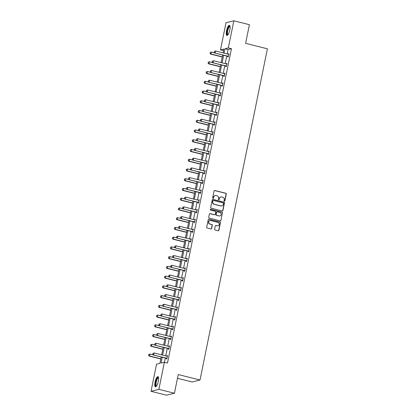 <?xml version="1.0" encoding="UTF-8"?>
<svg xmlns="http://www.w3.org/2000/svg" width="416" height="416" viewBox="0 0 416 416"><rect width="100%" height="100%" fill="white"/><g stroke="black" fill="none" stroke-linecap="round" stroke-linejoin="round"><path stroke-width="0.62" d="M224.385 201.157A0.463 0.437 75.9 0 0 224.905 200.819L226.283 194.043A0.655 0.624 75.9 0 0 225.8 193.253L214.807 190.507A0.655 0.624 75.9 0 0 214.063 190.991L212.685 197.766A0.463 0.437 75.9 0 0 213.226 198.318A0.463 0.437 75.9 0 0 213.543 197.98L213.72 197.101A2.106 1.992 75.9 0 1 216.091 195.551L217.006 195.78A2.106 1.992 75.9 0 1 218.546 198.307L218.369 199.186A0.463 0.437 75.9 0 0 218.91 199.737A0.463 0.437 75.9 0 0 219.222 199.399L219.404 198.52A2.106 1.992 75.9 0 1 221.77 196.971L222.69 197.2A2.106 1.992 75.9 0 1 224.229 199.727L224.047 200.606A0.463 0.437 75.9 0 0 224.385 201.157M224.479 201.167A0.463 0.437 75.9 0 0 224.697 200.871L226.075 194.095A0.655 0.624 75.9 0 0 225.592 193.305L214.594 190.559A0.655 0.624 75.9 0 0 214.412 190.544M213.117 198.328A0.463 0.437 75.9 0 0 213.33 198.032L213.72 197.101M218.8 199.748A0.463 0.437 75.9 0 0 219.014 199.451L219.404 198.52M155.064 382.132A5.226 1.503 104 0 1 157.966 376.657A5.226 1.503 104 0 1 158.33 381.316A5.226 1.503 104 0 1 155.428 386.792A5.226 1.503 104 0 1 155.064 382.132M226.543 30.794A5.226 1.503 104 0 1 229.445 25.319A5.226 1.503 104 0 1 229.809 29.978A5.226 1.503 104 0 1 226.912 35.459A5.226 1.503 104 0 1 226.543 30.794M214.604 229.206A0.655 0.624 75.9 0 0 215.082 229.996L218.171 230.766A0.655 0.624 75.9 0 0 218.91 230.282L220.438 222.763A0.655 0.624 75.9 0 0 219.96 221.972L208.962 219.222A0.655 0.624 75.9 0 0 208.224 219.71L206.69 227.23A0.655 0.624 75.9 0 0 207.173 228.02L210.902 228.951A0.655 0.624 75.9 0 0 211.64 228.467L212.295 225.248A0.655 0.624 75.9 0 0 211.812 224.458L209.966 223.995A1.758 1.664 75.9 0 1 209.888 220.584A1.758 1.664 75.9 0 1 210.657 220.584L217.901 222.394A1.758 1.664 75.9 0 1 217.979 225.805A1.758 1.664 75.9 0 1 217.204 225.805L215.998 225.503A0.655 0.624 75.9 0 0 215.259 225.987L214.604 229.206M223.532 50.638L220.485 49.878L226.002 22.766L233.854 20.8L249.413 24.69L245.617 43.358L267.4 48.802L200.013 380.006L178.23 374.561L174.434 393.234L158.87 389.345L151.018 391.31L156.536 364.198L159.905 363.355L161.205 356.99M233.854 20.8L228.337 47.913L224.968 48.755L224.078 53.128M162.204 357.24L161.018 363.08L164.388 362.232L167.502 363.012L231.452 48.693L228.337 47.913M164.388 362.232L158.87 389.345M222.201 210.943A0.655 0.624 75.9 0 0 222.945 210.46L224.474 202.935A0.655 0.624 75.9 0 0 223.99 202.145L212.997 199.399A0.655 0.624 75.9 0 0 212.254 199.883L210.725 207.407A0.655 0.624 75.9 0 0 211.208 208.198L222.201 210.943M222.456 212.846L220.927 220.371A0.655 0.624 75.9 0 1 220.184 220.854L209.191 218.109A0.655 0.624 75.9 0 1 208.707 217.318L209.362 214.1A0.655 0.624 75.9 0 1 210.106 213.616L214.562 214.729A0.655 0.624 75.9 0 0 215.306 214.245L215.738 212.108A0.655 0.624 75.9 0 0 215.259 211.318L210.616 210.158A0.463 0.437 75.9 0 1 210.595 209.264A0.463 0.437 75.9 0 1 210.798 209.264L221.978 212.056A0.655 0.624 75.9 0 1 222.456 212.846L220.927 220.371M174.434 393.234L166.582 395.2L151.018 391.31M177.471 378.3L192.161 381.971L200.013 380.006M223.642 55.26L222.097 62.873M221.66 65L220.111 72.613M219.679 74.74L218.13 82.352M217.698 84.484L216.148 92.097M215.717 94.224L214.167 101.837M213.736 103.964L212.186 111.576M211.754 113.708L210.205 121.321M209.768 123.448L208.224 131.061M207.787 133.188L206.237 140.8M205.806 142.932L204.256 150.545M203.824 152.672L202.275 160.285M201.843 162.412L200.294 170.024M199.862 172.156L198.312 179.769M197.881 181.896L196.331 189.509M195.9 191.636L194.35 199.248M193.913 201.38L192.369 208.993M191.932 211.12L190.382 218.733M189.951 220.86L188.401 228.472M187.97 230.599L186.42 238.217M185.988 240.344L184.439 247.957M184.007 250.084L182.458 257.696M182.026 259.823L180.476 267.441M180.04 269.568L178.495 277.181M178.058 279.308L176.509 286.92M176.077 289.047L174.528 296.665M174.096 298.792L172.546 306.405M172.115 308.532L170.565 316.144M170.134 318.271L168.584 325.889M168.152 328.016L166.603 335.629M166.171 337.756L164.622 345.368M164.185 347.495L162.64 355.113M223.075 52.879L223.855 49.036L220.485 49.878M161.637 354.858L163.186 347.246M163.618 345.119L165.168 337.506M165.599 335.379L167.149 327.766M167.58 325.634L169.13 318.022M169.562 315.895L171.111 308.282M171.543 306.155L173.092 298.542M173.529 296.41L175.074 288.798M175.51 286.671L177.06 279.058M177.492 276.931L179.041 269.318M179.473 267.186L181.022 259.574M181.454 257.447L183.004 249.834M183.435 247.707L184.985 240.094M185.416 237.962L186.966 230.35M187.403 228.223L188.947 220.61M189.384 218.483L190.934 210.87M191.365 208.738L192.915 201.126M193.346 198.999L194.896 191.386M195.328 189.259L196.877 181.646M197.309 179.52L198.858 171.902M199.29 169.775L200.84 162.162M201.271 160.035L202.821 152.422M203.258 150.296L204.802 142.678M205.239 140.551L206.788 132.938M207.22 130.811L208.77 123.198M209.201 121.072L210.751 113.454M211.182 111.327L212.732 103.714M213.164 101.587L214.713 93.974M215.145 91.848L216.694 84.23M217.131 82.103L218.676 74.49M219.112 72.363L220.662 64.75M221.094 62.624L222.643 55.006M231.452 48.693L228.077 49.535L227.188 53.908M226.756 56.035L225.207 63.648M224.775 65.775L223.226 73.393M222.794 75.52L221.244 83.132M220.808 85.259L219.263 92.872M218.826 94.999L217.277 102.617M216.845 104.744L215.296 112.356M214.864 114.483L213.314 122.096M212.883 124.223L211.333 131.841M210.902 133.968L209.352 141.58M208.92 143.707L207.371 151.32M206.939 153.447L205.39 161.065M204.953 163.192L203.408 170.804M202.972 172.931L201.422 180.544M200.99 182.671L199.441 190.289M199.009 192.416L197.46 200.028M197.028 202.155L195.478 209.768M195.047 211.895L193.497 219.513M193.066 221.64L191.516 229.252M191.079 231.379L189.535 238.992M189.098 241.119L187.548 248.732M187.117 250.864L185.567 258.476M185.136 260.603L183.586 268.216M183.154 270.343L181.605 277.956M181.173 280.088L179.624 287.7M179.192 289.827L177.642 297.44M177.211 299.567L175.661 307.18M175.224 309.312L173.68 316.924M173.243 319.051L171.694 326.664M171.262 328.791L169.712 336.404M169.281 338.536L167.731 346.148M167.3 348.275L165.75 355.888M165.318 358.015L164.455 362.248M228.077 49.535L224.968 48.755M166.904 356.179L166.993 355.742L167.518 355.612L166.852 358.857L166.332 358.987L166.473 358.306M168.886 346.434L169.499 345.868L168.839 349.118L168.314 349.248L168.454 348.561M170.867 336.695L170.955 336.258L171.48 336.128L170.82 339.373L170.295 339.508L170.435 338.822M172.848 326.955L172.936 326.518L173.462 326.388L172.801 329.633L172.276 329.763L172.416 329.082M174.829 317.21L175.443 316.644L174.782 319.894L174.257 320.024L174.398 319.337M176.816 307.471L177.424 306.904L176.764 310.149L176.238 310.284L176.379 309.598M178.797 297.731L179.405 297.164L178.745 300.409L178.225 300.539L178.36 299.858M180.778 287.986L181.386 287.42L180.726 290.67L180.206 290.8L180.346 290.113M182.759 278.247L182.848 277.81L183.373 277.68L182.712 280.925L182.187 281.06L182.328 280.374M184.74 268.507L184.829 268.07L185.354 267.94L184.694 271.185L184.168 271.315L184.309 270.634M186.722 258.762L187.335 258.196L186.675 261.446L186.15 261.576L186.29 260.889M188.703 249.023L188.791 248.586L189.316 248.456L188.656 251.701L188.131 251.836L188.271 251.15M190.684 239.283L190.772 238.846L191.298 238.716L190.637 241.961L190.112 242.091L190.252 241.41M192.67 229.538L193.279 228.972L192.618 232.222L192.098 232.352L192.234 231.665M194.652 219.799L195.26 219.232L194.6 222.482L194.08 222.612L194.215 221.926M196.633 210.059L196.721 209.622L197.246 209.492L196.581 212.737L196.061 212.867L196.201 212.186M198.614 200.314L199.228 199.748L198.567 202.998L198.042 203.128L198.182 202.441M200.595 190.575L200.684 190.138L201.209 190.008L200.548 193.258L200.023 193.388L200.164 192.702M202.576 180.835L202.665 180.398L203.19 180.268L202.53 183.513L202.004 183.643L202.145 182.962M204.558 171.09L205.171 170.524L204.511 173.774L203.986 173.904L204.126 173.217M206.544 161.351L207.152 160.784L206.492 164.034L205.967 164.164L206.107 163.478M208.525 151.611L209.134 151.044L208.473 154.289L207.953 154.419L208.088 153.738M210.506 141.866L211.115 141.3L210.454 144.55L209.934 144.68L210.075 143.993M212.488 132.127L212.576 131.69L213.101 131.56L212.441 134.81L211.916 134.94L212.056 134.254M214.469 122.387L214.557 121.95L215.082 121.82L214.422 125.065L213.897 125.195L214.037 124.514M216.45 112.642L217.064 112.076L216.403 115.326L215.878 115.456L216.018 114.769M218.431 102.903L218.52 102.466L219.045 102.336L218.384 105.586L217.859 105.716L218 105.03M220.412 93.163L220.501 92.726L221.026 92.596L220.366 95.841L219.84 95.971L219.981 95.29M222.399 83.418L223.007 82.852L222.347 86.102L221.827 86.232L221.962 85.55M224.38 73.679L224.988 73.112L224.328 76.362L223.808 76.492L223.943 75.806M226.361 63.939L226.45 63.502L226.975 63.372L226.309 66.617L225.789 66.747L225.93 66.066M228.342 54.194L228.956 53.628L228.296 56.878L227.77 57.008L227.911 56.326M228.431 53.763L228.904 53.877M226.45 63.502L226.923 63.622M224.468 73.242L224.942 73.362M222.487 82.987L222.96 83.101M220.501 92.726L220.974 92.846M218.52 102.466L218.993 102.586M216.538 112.211L217.012 112.325M214.557 121.95L215.03 122.07M212.576 131.69L213.049 131.81M210.595 141.435L211.068 141.549M208.614 151.174L209.087 151.294M206.632 160.914L207.1 161.034M204.646 170.659L205.119 170.773M202.665 180.398L203.138 180.518M200.684 190.138L201.157 190.258M198.702 199.883L199.176 199.997M196.721 209.622L197.194 209.742M194.74 219.362L195.213 219.482M192.759 229.107L193.232 229.221M190.772 238.846L191.246 238.966M188.791 248.586L189.264 248.706M186.81 258.331L187.283 258.445M184.829 268.07L185.302 268.19M182.848 277.81L183.321 277.93M180.866 287.555L181.34 287.669M178.885 297.294L179.358 297.414M176.904 307.034L177.372 307.154M174.918 316.779L175.391 316.893M172.936 326.518L173.41 326.638M170.955 336.258L171.428 336.378M168.974 346.003L169.447 346.117M166.993 355.742L167.466 355.862M220.74 196.997A2.106 1.992 75.9 0 0 219.19 198.572M215.062 195.577A2.106 1.992 75.9 0 0 213.512 197.153M222.383 210.959A0.655 0.624 75.9 0 0 222.732 210.512L224.266 202.987A0.655 0.624 75.9 0 0 223.782 202.197L212.784 199.451A0.655 0.624 75.9 0 0 212.602 199.436M223.475 203.424A0.463 0.437 75.9 0 0 223.137 202.873L213.486 200.46A0.463 0.437 75.9 0 0 212.966 200.798L212.779 201.724A2.106 1.992 75.9 0 0 214.318 204.251L220.917 205.899A2.106 1.992 75.9 0 0 223.288 204.35L223.475 203.424M213.184 200.496A0.463 0.437 75.9 0 0 212.758 200.85L212.966 200.798M221.738 205.925A2.106 1.992 75.9 0 1 220.709 205.951L214.11 204.303A2.106 1.992 75.9 0 1 212.571 201.776L212.758 200.85M220.371 220.87A0.655 0.624 75.9 0 0 220.719 220.423M214.744 214.744A0.655 0.624 75.9 0 1 214.354 214.781L209.893 213.668A0.655 0.624 75.9 0 0 209.711 213.647M222.248 212.904A0.655 0.624 75.9 0 0 221.764 212.113L210.584 209.316A0.463 0.437 75.9 0 0 210.491 209.305M219.19 215.883A1.758 1.664 75.9 0 0 221.208 214.183A1.758 1.664 75.9 0 0 219.887 212.472L217.334 211.838A0.655 0.624 75.9 0 0 216.596 212.321L216.159 214.458A0.655 0.624 75.9 0 0 216.642 215.249L218.982 215.935A1.758 1.664 75.9 0 0 219.861 215.909M216.944 211.874A0.655 0.624 75.9 0 0 216.382 212.373L216.596 212.321M218.982 215.935L216.429 215.301A0.655 0.624 75.9 0 1 215.951 214.51L216.382 212.373M217.875 225.826A1.758 1.664 75.9 0 1 216.996 225.857L215.79 225.555A0.655 0.624 75.9 0 0 215.608 225.54M209.784 220.615A1.758 1.664 75.9 0 0 209.758 224.047L209.966 223.995M211.084 228.966A0.655 0.624 75.9 0 0 211.432 228.519L212.087 225.3A0.655 0.624 75.9 0 0 211.604 224.51L209.758 224.047M218.353 230.786A0.655 0.624 75.9 0 0 218.702 230.334L220.23 222.815A0.655 0.624 75.9 0 0 219.752 222.024L208.754 219.274A0.655 0.624 75.9 0 0 208.572 219.258M210.236 52.39L210.101 53.347L210.236 52.39L211.364 52.052L210.969 53.997L222.274 56.82M210.101 53.347L210.969 53.997L210.595 54.09L222.238 57.002M214.651 52.868L211.364 52.052L210.298 52.374M210.038 53.362L210.595 54.09M214.427 51.34L214.23 52.317L214.427 51.34L215.556 51.002L228.816 54.314M228.42 56.264L214.781 53.045L214.23 52.317M228.384 56.441L214.781 53.045M214.49 51.324L215.556 51.002L215.155 52.952L214.292 52.302M208.255 62.13L208.12 63.092L208.255 62.13L209.383 61.792L208.988 63.742L220.293 66.565M208.12 63.092L208.988 63.742L208.608 63.835L220.256 66.742M212.664 62.613L209.383 61.792L208.317 62.114M208.057 63.107L208.608 63.835M206.274 71.874L206.138 72.831L206.274 71.874L207.402 71.531L207.007 73.481L218.306 76.305M206.138 72.831L207.007 73.481L206.627 73.575L218.27 76.482M210.683 72.353L207.402 71.531L206.336 71.859M206.076 72.847L206.627 73.575M212.446 61.084L212.248 62.057L212.446 61.084L213.574 60.741L226.834 64.054M226.439 66.004L212.8 62.785L212.248 62.057M226.403 66.186L212.8 62.785M212.508 61.069L213.574 60.741L213.174 62.691L212.311 62.041M210.465 70.824L210.262 71.796L210.465 70.824L211.588 70.486L224.853 73.798M224.453 75.743L210.818 72.524L210.262 71.796M224.416 75.925L210.818 72.524M210.527 70.808L211.588 70.486L211.193 72.431L210.324 71.781M227.895 34.856A4.519 1.3 104 0 1 227.063 32.146A4.519 1.3 104 0 1 228.743 26.894A4.519 1.3 104 0 1 230.027 26.312M230.064 26.551A4.186 1.206 -76 0 0 230.001 26.53A4.186 1.206 -76 0 0 229.044 27.238A4.186 1.206 -76 0 0 227.547 31.663A4.186 1.206 -76 0 0 227.973 34.653A4.186 1.206 -76 0 0 228.041 34.663M229.694 25.48A5.19 1.492 -76 0 0 228.748 26.359A5.19 1.492 -76 0 0 226.949 31.465A5.19 1.492 -76 0 0 227.209 35.433M156.416 386.194A4.519 1.3 104 0 1 155.579 383.484A4.519 1.3 104 0 1 157.258 378.227A4.519 1.3 104 0 1 158.548 377.65M158.584 377.889A4.186 1.206 -76 0 0 158.522 377.863A4.186 1.206 -76 0 0 157.565 378.576A4.186 1.206 -76 0 0 156.068 382.996A4.186 1.206 -76 0 0 156.489 385.991A4.186 1.206 -76 0 0 156.556 385.996M158.215 376.818A5.19 1.492 -76 0 0 157.269 377.692A5.19 1.492 -76 0 0 155.47 382.798A5.19 1.492 -76 0 0 155.73 386.771M204.292 81.614L204.157 82.571L204.292 81.614L205.421 81.276L205.026 83.221L216.325 86.044M204.157 82.571L205.026 83.221L204.646 83.314L216.289 86.226M208.702 82.092L205.421 81.276L204.355 81.598M204.095 82.586L204.646 83.314M208.478 80.564L208.281 81.541L208.478 80.564L209.607 80.226L222.867 83.538M222.472 85.488L208.837 82.269L208.281 81.541M222.435 85.665L208.837 82.269M208.541 80.548L209.607 80.226L209.212 82.176L208.343 81.526M202.311 91.354L202.176 92.316L202.311 91.354L203.44 91.016L203.044 92.966L214.344 95.789M202.176 92.316L203.044 92.966L202.665 93.059L214.308 95.966M206.721 91.837L203.44 91.016L202.374 91.338M202.114 92.331L202.665 93.059M206.497 90.308L206.3 91.281L206.497 90.308L207.626 89.965L220.886 93.278M220.49 95.228L206.851 92.009L206.3 91.281M220.454 95.41L206.851 92.009M206.56 90.293L207.626 89.965L207.23 91.915L206.362 91.265M200.33 101.098L200.195 102.055L200.33 101.098L201.458 100.755L201.058 102.705L212.363 105.529M200.195 102.055L201.058 102.705L200.684 102.799L212.326 105.706M204.74 101.577L201.458 100.755L200.392 101.083M200.132 102.071L200.684 102.799M204.516 100.048L204.318 101.02L204.516 100.048L205.644 99.71L218.904 103.022M218.509 104.967L204.87 101.748L204.318 101.02M218.473 105.149L204.87 101.748M204.578 100.032L205.644 99.71L205.249 101.655L204.381 101.005M198.349 110.838L198.214 111.795L198.349 110.838L199.477 110.5L199.077 112.445L210.382 115.268M198.214 111.795L199.077 112.445L198.702 112.538L210.345 115.45M202.758 111.316L199.477 110.5L198.411 110.822M198.146 111.81L198.702 112.538M196.362 120.578L196.227 121.54L196.362 120.578L197.491 120.24L197.096 122.19L208.4 125.013M196.227 121.54L197.096 122.19L196.721 122.283L208.364 125.19M200.777 121.061L197.491 120.24L196.43 120.562M196.165 121.555L196.721 122.283M194.381 130.322L194.246 131.279L194.381 130.322L195.51 129.979L195.114 131.929L206.419 134.753M194.246 131.279L195.114 131.929L194.74 132.023L206.383 134.93M198.796 130.801L195.51 129.979L194.444 130.307M194.184 131.295L194.74 132.023M192.4 140.062L192.265 141.019L192.4 140.062L193.528 139.724L193.133 141.669L204.433 144.492M192.265 141.019L193.133 141.669L192.754 141.762L204.396 144.674M196.81 140.54L193.528 139.724L192.462 140.046M192.202 141.034L192.754 141.762M190.419 149.802L190.284 150.764L190.419 149.802L191.547 149.464L191.152 151.414L202.452 154.237M190.284 150.764L191.152 151.414L190.772 151.507L202.415 154.414M194.828 150.285L191.547 149.464L190.481 149.786M190.221 150.779L190.772 151.507M188.438 159.546L188.302 160.503L188.438 159.546L189.566 159.203L189.171 161.153L200.47 163.977M188.302 160.503L189.171 161.153L188.791 161.247L200.434 164.154M192.847 160.025L189.566 159.203L188.5 159.531M188.24 160.519L188.791 161.247M186.456 169.286L186.321 170.243L186.456 169.286L187.585 168.948L187.19 170.893L198.489 173.716M186.321 170.243L187.19 170.893L186.81 170.986L198.453 173.898M190.866 169.764L187.585 168.948L186.519 169.27M186.259 170.258L186.81 170.986M184.475 179.026L184.34 179.988L184.475 179.026L185.604 178.688L185.203 180.638L196.508 183.461M184.34 179.988L185.203 180.638L184.829 180.731L196.472 183.638M188.885 179.509L185.604 178.688L184.538 179.01M184.278 180.003L184.829 180.731M182.494 188.77L182.354 189.727L182.494 188.77L183.617 188.427L183.222 190.377L194.527 193.201M182.354 189.727L183.222 190.377L182.848 190.471L194.49 193.378M186.904 189.249L183.617 188.427L182.556 188.755M182.291 189.743L182.848 190.471M180.508 198.51L180.372 199.467L180.508 198.51L181.636 198.167L181.241 200.117L192.546 202.94M180.372 199.467L181.241 200.117L180.866 200.21L192.509 203.122M184.922 198.988L181.636 198.167L180.57 198.494M180.31 199.482L180.866 200.21M178.526 208.25L178.391 209.212L178.526 208.25L179.655 207.912L179.26 209.856L190.564 212.685M178.391 209.212L179.26 209.856L178.88 209.955L190.528 212.862M182.936 208.733L179.655 207.912L178.589 208.234M178.329 209.227L178.88 209.955M176.545 217.994L176.41 218.951L176.545 217.994L177.674 217.651L177.278 219.601L188.578 222.425M176.41 218.951L177.278 219.601L176.899 219.695L188.542 222.602M180.955 218.473L177.674 217.651L176.608 217.979M176.348 218.967L176.899 219.695M174.564 227.734L174.429 228.691L174.564 227.734L175.692 227.391L175.297 229.341L186.597 232.164M174.429 228.691L175.297 229.341L174.918 229.434L186.56 232.346M178.974 228.212L175.692 227.391L174.626 227.718M174.366 228.706L174.918 229.434M172.583 237.474L172.385 238.451L172.583 237.474L173.711 237.136L173.316 239.08L184.616 241.909M172.448 238.43L173.316 239.08L172.936 239.179L184.579 242.086M176.992 237.957L173.711 237.136L172.645 237.458M172.385 238.451L172.936 239.179M202.535 109.788L202.337 110.765L202.535 109.788L203.663 109.45L216.923 112.762M216.528 114.712L202.888 111.493L202.337 110.765M216.492 114.889L202.888 111.493M202.597 109.772L203.663 109.45L203.268 111.4L202.4 110.75M200.554 119.532L200.356 120.505L200.554 119.532L201.682 119.189L214.942 122.502M214.547 124.452L200.907 121.233L200.356 120.505M214.51 124.634L200.907 121.233M200.616 119.517L201.682 119.189L201.287 121.139L200.418 120.489M198.572 129.272L198.375 130.244L198.572 129.272L199.701 128.934L212.961 132.246M212.566 134.191L198.926 130.972L198.375 130.244M212.529 134.373L198.926 130.972M198.635 129.256L199.701 128.934L199.3 130.879L198.437 130.229M196.591 139.012L196.388 139.989L196.591 139.012L197.72 138.674L210.98 141.986M210.579 143.936L196.945 140.717L196.388 139.989M210.543 144.113L196.945 140.717M196.654 138.996L197.72 138.674L197.319 140.624L196.456 139.974M194.605 148.756L194.407 149.729L194.605 148.756L195.733 148.413L208.998 151.726M208.598 153.676L194.964 150.457L194.407 149.729M208.562 153.858L194.964 150.457M194.672 148.741L195.733 148.413L195.338 150.363L194.47 149.713M192.624 158.496L192.426 159.468L192.624 158.496L193.752 158.158L207.012 161.47M206.617 163.415L192.982 160.196L192.426 159.468M206.58 163.597L192.982 160.196M192.686 158.48L193.752 158.158L193.357 160.103L192.488 159.453M190.642 168.236L190.445 169.213L190.642 168.236L191.771 167.898L205.031 171.21M204.636 173.16L190.996 169.941L190.445 169.213M204.599 173.337L190.996 169.941M190.705 168.22L191.771 167.898L191.376 169.848L190.507 169.198M188.661 177.98L188.464 178.953L188.661 177.98L189.79 177.637L203.05 180.95M202.654 182.9L189.015 179.681L188.464 178.953M202.618 183.082L189.015 179.681M188.724 177.965L189.79 177.637L189.394 179.587L188.526 178.937M186.68 187.72L186.482 188.692L186.68 187.72L187.808 187.382L201.068 190.694M200.673 192.639L187.034 189.42L186.482 188.692M200.637 192.821L187.034 189.42M186.742 187.704L187.808 187.382L187.413 189.327L186.545 188.677M184.699 197.46L184.501 198.437L184.699 197.46L185.827 197.122L199.087 200.434M198.692 202.384L185.052 199.165L184.501 198.437M198.656 202.561L185.052 199.165M184.761 197.444L185.827 197.122L185.427 199.072L184.564 198.422M182.718 207.204L182.52 208.177L182.718 207.204L183.846 206.861L197.106 210.174M196.711 212.124L183.071 208.905L182.52 208.177M196.674 212.3L183.071 208.905M182.78 207.189L183.846 206.861L183.446 208.811L182.582 208.161M180.736 216.944L180.534 217.916L180.736 216.944L181.86 216.606L195.125 219.918M194.724 221.863L181.09 218.644L180.534 217.916M194.688 222.045L181.09 218.644M180.799 216.928L181.86 216.606L181.464 218.551L180.596 217.901M178.75 226.684L178.552 227.661L178.75 226.684L179.878 226.346L193.138 229.658M192.743 231.608L179.109 228.389L178.552 227.661M192.707 231.785L179.109 228.389M178.812 226.668L179.878 226.346L179.483 228.29L178.615 227.646M176.769 236.428L176.571 237.401L176.769 236.428L177.897 236.085L191.157 239.398M190.762 241.348L177.122 238.129L176.571 237.401M190.726 241.524L177.122 238.129M176.831 236.413L177.897 236.085L177.502 238.035L176.634 237.385M170.602 247.218L170.466 248.175L170.602 247.218L171.73 246.875L171.33 248.825L182.634 251.649M170.466 248.175L171.33 248.825L170.955 248.919L182.598 251.826M175.011 247.697L171.73 246.875L170.664 247.198M170.404 248.191L170.955 248.919M168.62 256.958L168.485 257.915L168.62 256.958L169.749 256.615L169.348 258.565L180.653 261.388M168.485 257.915L169.348 258.565L168.974 258.658L180.617 261.57M173.03 257.436L169.749 256.615L168.683 256.942M168.418 257.93L168.974 258.658M166.634 266.698L166.436 267.675L166.634 266.698L167.762 266.36L167.367 268.304L178.672 271.133M166.499 267.654L167.367 268.304L166.993 268.403L178.636 271.31M171.049 267.181L167.762 266.36L166.702 266.682M166.436 267.675L166.993 268.403M164.653 276.442L164.518 277.399L164.653 276.442L165.781 276.099L165.386 278.049L176.691 280.873M164.518 277.399L165.386 278.049L165.012 278.143L176.654 281.05M169.068 276.921L165.781 276.099L164.715 276.422M164.455 277.415L165.012 278.143M162.672 286.182L162.536 287.139L162.672 286.182L163.8 285.839L163.405 287.789L174.704 290.612M162.536 287.139L163.405 287.789L163.025 287.882L174.668 290.794M167.081 286.66L163.8 285.839L162.734 286.166M162.474 287.154L163.025 287.882M160.69 295.922L160.555 296.878L160.69 295.922L161.819 295.584L161.424 297.528L172.723 300.357M160.555 296.878L161.424 297.528L161.044 297.627L172.687 300.534M165.1 296.405L161.819 295.584L160.753 295.906M160.493 296.894L161.044 297.627M174.788 246.168L174.59 247.14L174.788 246.168L175.916 245.825L189.176 249.142M188.781 251.087L175.141 247.868L174.59 247.14M188.744 251.269L175.141 247.868M174.85 246.152L175.916 245.825L175.521 247.775L174.652 247.125M172.806 255.908L172.609 256.885L172.806 255.908L173.935 255.57L187.195 258.882M186.8 260.832L173.16 257.613L172.609 256.885M186.763 261.009L173.16 257.613M172.869 255.892L173.935 255.57L173.54 257.514L172.671 256.87M170.825 265.652L170.628 266.625L170.825 265.652L171.954 265.309L185.214 268.622M184.818 270.572L171.179 267.353L170.628 266.625M184.782 270.748L171.179 267.353M170.888 265.637L171.954 265.309L171.558 267.259L170.69 266.609M168.844 275.392L168.646 276.364L168.844 275.392L169.972 275.049L183.232 278.366M182.837 280.311L169.198 277.092L168.646 276.364M182.801 280.493L169.198 277.092M168.906 275.376L169.972 275.049L169.572 276.999L168.709 276.349M166.863 285.132L166.66 286.109L166.863 285.132L167.991 284.794L181.251 288.106M180.851 290.056L167.216 286.837L166.66 286.109M180.814 290.233L167.216 286.837M166.925 285.116L167.991 284.794L167.591 286.738L166.728 286.088M164.876 294.876L164.679 295.849L164.876 294.876L166.005 294.533L179.27 297.846M178.87 299.796L165.235 296.577L164.679 295.849M178.833 299.972L165.235 296.577M164.944 294.856L166.005 294.533L165.61 296.483L164.741 295.833M158.709 305.661L158.574 306.623L158.709 305.661L159.838 305.323L159.442 307.273L170.742 310.097M158.574 306.623L159.442 307.273L159.063 307.367L170.706 310.274M163.119 306.145L159.838 305.323L158.772 305.646M158.512 306.639L159.063 307.367M156.728 315.406L156.593 316.363L156.728 315.406L157.856 315.063L157.461 317.013L168.761 319.836M156.593 316.363L157.461 317.013L157.082 317.106L168.724 320.018M161.138 315.884L157.856 315.063L156.79 315.39M156.53 316.378L157.082 317.106M154.747 325.146L154.612 326.102L154.747 325.146L155.875 324.808L155.475 326.752L166.78 329.581M154.612 326.102L155.475 326.752L155.1 326.851L166.743 329.758M159.156 325.629L155.875 324.808L154.809 325.13M154.549 326.118L155.1 326.851M152.766 334.885L152.625 335.847L152.766 334.885L153.889 334.547L153.494 336.497L164.798 339.321M152.625 335.847L153.494 336.497L153.119 336.591L164.762 339.498M157.175 335.369L153.889 334.547L152.828 334.87M152.563 335.863L153.119 336.591M150.779 344.63L150.644 345.587L150.779 344.63L151.908 344.287L151.512 346.237L162.817 349.06M150.644 345.587L151.512 346.237L151.138 346.33L162.781 349.242M155.194 345.108L151.908 344.287L150.842 344.614M150.582 345.602L151.138 346.33M148.798 354.37L148.663 355.326L148.798 354.37L149.926 354.032L149.531 355.976L160.836 358.8M148.663 355.326L149.531 355.976L149.152 356.075L160.8 358.982M153.208 354.848L149.926 354.032L148.86 354.354M148.6 355.342L149.152 356.075M162.895 304.616L162.698 305.588L162.895 304.616L164.024 304.273L177.284 307.59M176.888 309.535L163.254 306.316L162.698 305.588M176.852 309.717L163.254 306.316M162.958 304.6L164.024 304.273L163.628 306.223L162.76 305.573M160.914 314.356L160.716 315.333L160.914 314.356L162.042 314.018L175.302 317.33M174.907 319.28L161.268 316.061L160.716 315.333M174.871 319.457L161.268 316.061M160.976 314.34L162.042 314.018L161.647 315.962L160.779 315.312M158.933 324.1L158.735 325.073L158.933 324.1L160.061 323.757L173.321 327.07M172.926 329.02L159.286 325.801L158.735 325.073M172.89 329.196L159.286 325.801M158.995 324.08L160.061 323.757L159.666 325.707L158.798 325.057M156.952 333.84L156.754 334.812L156.952 333.84L158.08 333.497L171.34 336.814M170.945 338.759L157.305 335.54L156.754 334.812M170.908 338.941L157.305 335.54M157.014 333.824L158.08 333.497L157.685 335.447L156.816 334.797M154.97 343.58L154.773 344.552L154.97 343.58L156.099 343.242L169.359 346.554M168.964 348.504L155.324 345.285L154.773 344.552M168.927 348.681L155.324 345.285M155.033 343.564L156.099 343.242L155.698 345.186L154.835 344.536M152.989 353.319L152.792 354.297L152.989 353.319L154.118 352.981L167.378 356.294M166.982 358.244L153.343 355.025L152.792 354.297M166.946 358.42L153.343 355.025M153.052 353.304L154.118 352.981L153.717 354.931L152.854 354.281"/></g></svg>
